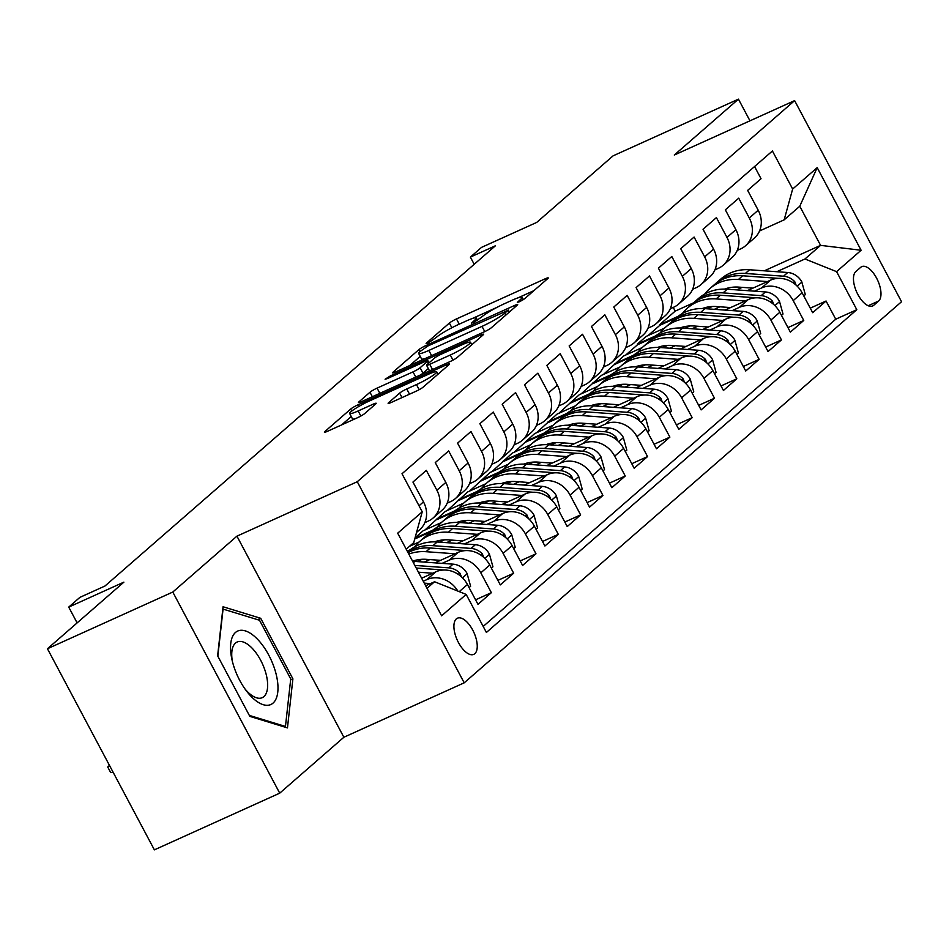 <?xml version="1.0" encoding="UTF-8"?>
<svg xmlns="http://www.w3.org/2000/svg" width="949" height="949" viewBox="0 0 949 949"><rect width="100%" height="100%" fill="white"/><g stroke="black" fill="none" stroke-linecap="round" stroke-linejoin="round"><path stroke-width="1.42" d="M519.542 301.723L524.512 298.828L547.787 278.555A6.085 0.747 -28 0 0 548.237 277.915A6.085 0.747 -28 0 0 545.058 278.864L456.481 318.935A6.085 0.747 -28 0 0 449.363 323.075L426.089 343.348L427.999 343.123L435.994 337.607A19.478 2.373 -28 0 1 458.747 324.38L466.137 321.035A19.478 2.373 -28 0 1 476.327 317.998A19.478 2.373 -28 0 1 474.868 320.027L471.546 323.087L473.776 322.423L481.76 316.907A19.478 2.373 -28 0 1 504.512 303.68L511.902 300.335A19.478 2.373 -28 0 1 522.092 297.298A19.478 2.373 -28 0 1 520.633 299.326L517.312 302.387L519.542 301.723M474.82 653.683A19.846 9.158 65.7 0 0 473.337 631.287A19.846 9.158 65.7 0 0 457.394 618.214A19.846 9.158 65.7 0 0 456.327 618.902A19.846 9.158 65.7 0 0 457.821 641.299A19.846 9.158 65.7 0 0 473.753 654.371A19.846 9.158 65.7 0 0 474.82 653.683M388.58 402.744A6.085 0.747 -28 0 0 388.117 403.372A6.085 0.747 -28 0 0 391.308 402.423L416.16 391.19A6.085 0.747 -28 0 0 423.266 387.05L449.114 364.535A6.085 0.747 -28 0 0 449.565 363.894A6.085 0.747 -28 0 0 446.386 364.843L357.809 404.915A6.085 0.747 -28 0 0 350.691 409.055L324.843 431.57A6.085 0.747 -28 0 0 324.392 432.21A6.085 0.747 -28 0 0 327.583 431.261L357.595 417.679A6.085 0.747 -28 0 0 364.713 413.539L375.768 403.906A6.085 0.747 -28 0 0 376.219 403.278A6.085 0.747 -28 0 0 373.04 404.227L358.153 410.953A16.287 1.981 -28 0 1 349.635 413.491A16.287 1.981 -28 0 1 369.873 400.739L428.189 374.369A16.287 1.981 -28 0 1 436.706 371.83A16.287 1.981 -28 0 1 416.469 384.582L406.753 388.971A6.085 0.747 -28 0 0 399.636 393.111L388.58 402.744L388.9 403.361M749.971 120.82L738.441 99.147L613.101 155.838L536.683 222.434L481.534 247.381L470.372 257.108L495.449 245.767L104.948 586.031L79.882 597.372L68.731 607.099L77.118 622.888M172.789 592.046L279.718 793.162L343.87 737.254L236.942 536.149L172.789 592.046L47.45 648.748L123.88 582.152L68.731 607.099M236.942 536.149L357.263 481.724L794.621 100.618L901.55 301.723L464.203 682.829L357.263 481.724M738.441 99.147L674.288 155.043L794.621 100.618M484.275 331.83A6.085 0.747 -28 0 0 491.392 327.702L517.229 305.175A6.085 0.747 -28 0 0 517.691 304.546A6.085 0.747 -28 0 0 514.5 305.495L425.923 345.566A6.085 0.747 -28 0 0 418.806 349.695L392.969 372.222A6.085 0.747 -28 0 0 392.506 372.85A6.085 0.747 -28 0 0 395.697 371.901L484.275 331.83M483.171 334.855L457.335 357.37A6.085 0.747 -28 0 1 450.217 361.51L361.64 401.581A6.085 0.747 -28 0 1 358.449 402.53A6.085 0.747 -28 0 1 358.912 401.89L369.968 392.257A6.085 0.747 -28 0 1 377.073 388.117L413.005 371.878A6.085 0.747 -28 0 0 420.11 367.738L427.453 361.344A6.085 0.747 -28 0 0 427.904 360.715A6.085 0.747 -28 0 0 424.725 361.664L387.322 378.58L385.092 379.244L390.383 375.911L480.443 335.175A6.085 0.747 -28 0 1 483.634 334.226A6.085 0.747 -28 0 1 483.171 334.855M279.718 793.162L154.379 849.853L47.45 648.748M459.233 591.642L467.43 584.501L477.976 604.335L491.357 592.674L475.568 599.815M442.092 563.374L449.197 560.159A24.804 21.803 48.9 0 1 480.811 572.828L489.743 565.058L500.289 584.892L513.67 573.232L497.881 580.373M464.405 543.931L471.511 540.716A24.804 21.803 48.9 0 1 503.124 553.386L512.057 545.616L522.602 565.45L535.983 553.789L520.194 560.93M486.718 524.489L493.824 521.274A24.804 21.803 48.9 0 1 525.438 533.943L534.37 526.173L544.916 546.007L558.309 534.346L542.508 541.488M509.044 505.046L516.137 501.831A24.804 21.803 48.9 0 1 547.751 514.5L556.683 506.719L567.229 526.565L580.622 514.892L564.821 522.045M531.357 485.603L538.451 482.389A24.804 21.803 48.9 0 1 570.064 495.058L578.997 487.276L589.543 507.122L602.935 495.449L587.134 502.59M553.67 466.161L560.764 462.946A24.804 21.803 48.9 0 1 592.378 475.615L601.31 467.833L611.856 487.679L625.249 476.007L609.448 483.148M575.984 446.706L583.077 443.503A24.804 21.803 48.9 0 1 614.691 456.172L623.623 448.391L634.169 468.237L647.562 456.564L631.761 463.705M598.297 427.264L605.391 424.061A24.804 21.803 48.9 0 1 637.004 436.73L645.937 428.948L656.483 448.782L669.875 437.121L654.075 444.262M620.61 407.821L627.704 404.606A24.804 21.803 48.9 0 1 659.318 417.275L668.25 409.505L678.796 429.339L692.189 417.679L676.388 424.82M642.924 388.378L650.018 385.164A24.804 21.803 48.9 0 1 681.643 397.833L690.564 390.063L701.109 409.897L714.502 398.236L698.701 405.377M665.237 368.936L672.343 365.721A24.804 21.803 48.9 0 1 703.956 378.39L712.877 370.62L723.423 390.454L736.815 378.793L721.026 385.935M687.551 349.493L694.656 346.278A24.804 21.803 48.9 0 1 726.27 358.947L735.19 351.177L745.736 371.012L759.129 359.339L743.34 366.492M709.864 330.05L716.97 326.836A24.804 21.803 48.9 0 1 748.583 339.505L757.504 331.723L768.049 351.569L781.442 339.896L765.653 347.049M732.177 310.608L739.283 307.393A24.804 21.803 48.9 0 1 770.896 320.062L779.817 312.28L790.363 332.126L803.756 320.454L793.21 300.619A24.804 21.803 -131.1 0 0 761.596 287.95L754.491 291.165M787.967 327.595L803.756 320.454M754.574 166.538L761.039 178.72L747.658 190.381L758.204 210.227A24.804 21.803 -131.1 0 1 754.443 237.997L745.523 245.779A24.804 21.803 -131.1 0 0 749.283 217.997L738.725 198.163L725.344 209.824L735.89 229.67A24.804 21.803 -131.1 0 1 732.13 257.44L723.209 265.222A24.804 21.803 48.9 0 1 718.476 268.259L714.917 269.86M723.209 265.222A24.804 21.803 48.9 0 0 726.97 237.44L716.412 217.606L703.031 229.267L713.577 249.113A24.804 21.803 -131.1 0 1 709.816 276.883L700.896 284.664A24.804 21.803 48.9 0 1 696.151 287.701L692.604 289.303M700.896 284.664A24.804 21.803 48.9 0 0 704.656 256.882L694.099 237.048L680.718 248.709L691.263 268.555A24.804 21.803 -131.1 0 1 687.503 296.325L678.582 304.107A24.804 21.803 48.9 0 1 673.837 307.144L670.291 308.745M678.582 304.107A24.804 21.803 48.9 0 0 682.331 276.337L671.785 256.491L658.404 268.164L668.95 287.998A24.804 21.803 -131.1 0 1 665.19 315.768L656.269 323.55A24.804 21.803 48.9 0 1 651.524 326.586L647.977 328.188M656.269 323.55A24.804 21.803 48.9 0 0 660.018 295.78L649.472 275.934L636.091 287.606L646.637 307.44A24.804 21.803 -131.1 0 1 642.876 335.222L633.956 342.992A24.804 21.803 48.9 0 1 629.211 346.029L625.664 347.642M633.956 342.992A24.804 21.803 48.9 0 0 637.704 315.222L627.159 295.376L613.778 307.049L624.323 326.883A24.804 21.803 -131.1 0 1 620.563 354.665L611.642 362.435A24.804 21.803 48.9 0 1 606.897 365.472L603.35 367.085M611.642 362.435A24.804 21.803 48.9 0 0 615.391 334.665L604.845 314.819L591.452 326.492L602.01 346.326A24.804 21.803 -131.1 0 1 598.25 374.108L589.329 381.878A24.804 21.803 48.9 0 1 584.584 384.914L581.037 386.528M589.329 381.878A24.804 21.803 48.9 0 0 593.078 354.107L582.532 334.273L569.139 345.934L579.697 365.768A24.804 21.803 -131.1 0 1 575.936 393.55L567.016 401.332A24.804 21.803 48.9 0 1 562.271 404.369L558.724 405.97M567.016 401.332A24.804 21.803 48.9 0 0 570.764 373.55L560.218 353.716L546.826 365.377L557.383 385.223A24.804 21.803 -131.1 0 1 553.623 412.993L544.702 420.775A24.804 21.803 48.9 0 1 539.957 423.812L536.41 425.413M544.702 420.775A24.804 21.803 48.9 0 0 548.451 392.993L537.905 373.159L524.512 384.82L535.07 404.665A24.804 21.803 -131.1 0 1 531.31 432.436L522.389 440.217A24.804 21.803 48.9 0 1 517.644 443.254L514.097 444.856M522.389 440.217A24.804 21.803 48.9 0 0 526.137 412.435L515.592 392.601L502.199 404.262L512.757 424.108A24.804 21.803 -131.1 0 1 508.996 451.878L500.076 459.66A24.804 21.803 48.9 0 1 495.331 462.697L491.784 464.298M500.076 459.66A24.804 21.803 48.9 0 0 503.824 431.878L493.278 412.044L479.886 423.705L490.431 443.551A24.804 21.803 -131.1 0 1 486.683 471.321L477.75 479.103A24.804 21.803 48.9 0 1 473.017 482.139L469.47 483.741M477.75 479.103A24.804 21.803 48.9 0 0 481.511 451.333L470.965 431.487L457.572 443.159L468.118 462.993A24.804 21.803 -131.1 0 1 464.369 490.763L455.437 498.545A24.804 21.803 48.9 0 1 450.704 501.582L447.157 503.195M455.437 498.545A24.804 21.803 48.9 0 0 459.197 470.775L448.652 450.929L435.259 462.602L445.805 482.436A24.804 21.803 -131.1 0 1 442.056 510.218L433.124 517.988A24.804 21.803 48.9 0 1 428.39 521.025L424.844 522.638M433.124 517.988A24.804 21.803 48.9 0 0 436.884 490.218L426.338 470.372L412.945 482.045L423.491 501.879A24.804 21.803 -131.1 0 1 419.743 529.661L416.552 532.436M467.43 584.501A24.804 21.803 -131.1 0 0 435.805 571.832L421.641 578.238M457.821 591.073A24.804 21.803 48.9 0 0 426.884 579.602L423.254 581.251M489.743 565.058A24.804 21.803 -131.1 0 0 458.13 552.389L434.962 562.864M512.057 545.616A24.804 21.803 -131.1 0 0 480.443 532.947L457.276 543.421M422.198 559.281L417.121 561.583M429.826 559.578L424.262 562.093M534.37 526.173A24.804 21.803 -131.1 0 0 502.756 513.492L479.589 523.978M444.512 539.839L439.434 542.14M452.139 540.135L446.576 542.65M556.683 506.719A24.804 21.803 -131.1 0 0 525.07 494.049L501.902 504.536M466.825 520.396L461.748 522.697M419.067 541.998L409.458 546.339M474.453 520.693L468.889 523.207M410.336 549.696L407.216 551.096M578.997 487.276A24.804 21.803 -131.1 0 0 547.383 474.607L524.216 485.081M489.138 500.953L484.061 503.255M441.38 522.555L423.04 530.847L415.069 537.798M496.766 501.25L491.202 503.765M432.649 530.242L414.95 538.249M601.31 467.833A24.804 21.803 -131.1 0 0 569.697 455.164L546.529 465.639M511.464 481.511L506.375 483.8M463.693 503.112L445.354 511.404L424.938 529.993M519.079 481.795L513.516 484.322M454.962 510.799L436.433 519.186M623.623 448.391A24.804 21.803 -131.1 0 0 592.01 435.721L568.842 446.196M533.777 462.068L528.688 464.358M486.007 483.67L467.667 491.962L447.252 510.55M541.393 462.353L535.829 464.88M477.276 491.357L458.747 499.743M645.937 428.948A24.804 21.803 -131.1 0 0 614.323 416.279L591.156 426.753M556.09 442.614L551.001 444.915M508.32 464.227L489.981 472.519L469.565 491.108M563.706 442.91L558.142 445.425M499.589 471.914L481.06 480.301M668.25 409.505A24.804 21.803 -131.1 0 0 636.637 396.836L613.469 407.311M578.404 423.171L573.315 425.472M530.633 444.784L512.294 453.076L491.879 471.665M586.019 423.468L580.456 425.982M521.903 452.471L503.373 460.858M690.564 390.063A24.804 21.803 -131.1 0 0 658.95 377.394L635.783 387.868M600.717 403.728L595.628 406.03M552.947 425.342L534.607 433.634L514.192 452.222M608.333 404.025L602.769 406.54M544.216 433.029L525.687 441.404M712.877 370.62A24.804 21.803 -131.1 0 0 681.263 357.951L658.096 368.426M623.03 384.286L617.941 386.587M575.26 405.899L556.921 414.191L536.505 432.768M630.646 384.582L625.083 387.097M566.529 413.586L548 421.961M735.19 351.177A24.804 21.803 -131.1 0 0 703.577 338.496L680.409 348.983M645.344 364.843L640.255 367.144M597.573 386.445L579.246 394.748L558.819 413.325M652.959 365.14L647.396 367.654M588.843 394.143L570.313 402.518M757.504 331.723A24.804 21.803 -131.1 0 0 725.89 319.054L702.723 329.54M667.657 345.4L662.58 347.702M619.887 367.002L601.559 375.294L581.144 393.882M675.273 345.697L669.709 348.212M611.156 374.689L592.627 383.076M779.817 312.28A24.804 21.803 -131.1 0 0 748.203 299.611L725.036 310.086M689.97 325.958L684.893 328.259M642.2 347.559L623.873 355.851L603.457 374.44M697.586 326.254L692.023 328.769M633.469 355.246L614.94 363.633M860.719 267.31L855.808 271.592A19.229 8.873 65.7 0 0 857.255 293.288A19.229 8.873 65.7 0 0 872.7 305.958A19.229 8.873 65.7 0 0 873.732 305.293L878.644 301.011A19.229 8.873 65.7 0 0 877.196 279.314A19.229 8.873 65.7 0 0 861.751 266.645A19.229 8.873 65.7 0 0 860.719 267.31M427.003 588.321L434.547 581.749L466.173 594.418L486.398 632.461L856.805 309.694L836.579 271.651L804.966 258.982L776.804 271.711M466.173 594.418L441.617 615.806L397.69 533.184L422.234 511.796L402.008 473.753L772.415 150.986L792.652 189.029L817.196 167.641L861.123 250.263L836.579 271.651M719.9 306.8L714.336 309.327M655.783 335.804L637.254 344.19L646.186 336.409L664.514 328.117M483.195 626.435L835.749 319.22L826.069 301.011L812.676 312.684L802.13 292.838A24.804 21.803 -131.1 0 0 770.517 280.169L747.349 290.643M712.284 306.515L707.207 308.805M737.231 250.417L740.789 248.816A24.804 21.803 -131.1 0 0 745.523 245.779M770.896 320.062L781.442 339.896M748.583 339.505L759.129 359.339M726.27 358.947L736.815 378.793M703.956 378.39L714.502 398.236M681.643 397.833L692.189 417.679M659.318 417.275L669.875 437.121M637.004 436.73L647.562 456.564M614.691 456.172L625.249 476.007M592.378 475.615L602.935 495.449M570.064 495.058L580.622 514.892M547.751 514.5L558.309 534.346M525.438 533.943L535.983 553.789M503.124 553.386L513.67 573.232M480.811 572.828L491.357 592.674M434.547 581.749L425.65 585.77M742.213 287.357L736.649 289.884M678.096 316.361L659.567 324.748L675.19 311.13L693.553 302.826M804.966 258.982L820.588 245.364L799.77 206.23L784.159 219.848L792.652 189.029M764.313 270.821L820.588 245.364L861.123 250.263M759.544 230.975L784.159 219.848M343.87 737.254L464.203 682.829M470.372 257.108L474.192 264.285M675.19 311.13L673.221 307.429M422.234 511.796L413.74 542.614L406.196 549.186M637.254 344.19L637.55 344.736L625.771 354.997M659.567 324.748L659.863 325.293L648.084 335.555M659.863 325.293L676.257 317.868M810.28 308.152L826.069 301.011M835.749 319.22L856.805 309.694M637.55 344.736L653.944 337.31M615.237 364.179L631.631 356.753M592.923 383.621L609.317 376.195M570.598 403.064L587.004 395.65M548.285 422.507L564.691 415.093M525.971 441.949L542.377 434.535M503.658 461.392L520.064 453.978M481.345 480.835L497.751 473.421M459.031 500.289L475.437 492.863M436.718 519.732L453.124 512.306M414.737 539.02L430.81 531.748M407.501 551.642L408.497 551.191M799.77 206.23L817.196 167.641M249.836 716.376L287.464 727.895L292.897 678.843L260.69 618.285L223.062 606.767L217.629 655.806L249.836 716.376M257.618 619.673L260.69 618.285M290.619 679.875L292.897 678.843M533.884 290.667L517.869 297.915M497.252 307.239L472.104 318.615M420.229 356.409L409.754 365.543M507.929 310.394L428.272 345.78L420.11 351.45A19.478 2.373 -28 0 0 418.663 353.467A19.478 2.373 -28 0 0 428.853 350.43L481.997 326.385A19.478 2.373 -28 0 0 504.761 313.158L507.929 310.394L508.984 312.363M418.663 353.467L421.546 358.9A19.478 2.373 -28 0 0 425.769 358.295M420.039 375.163A6.085 0.747 -28 0 0 423.005 373.171L428.307 368.556M450.277 355.009A16.287 1.981 -28 0 0 470.514 342.257A16.287 1.981 -28 0 0 461.997 344.795L441.451 354.096A6.085 0.747 -28 0 0 434.345 358.224L427.003 364.618A6.085 0.747 -28 0 0 426.552 365.258A6.085 0.747 -28 0 0 429.731 364.309L450.277 355.009L453.005 360.122M426.552 365.258L429.434 370.691A6.085 0.747 -28 0 0 429.778 370.751M349.635 413.491L352.518 418.936A16.287 1.981 -28 0 0 355.673 418.545M351.249 416.528L341.64 424.891M803.779 295.946L805.321 294.605L801.775 281.794A16.441 14.449 -131.1 0 0 787.765 272.505L749.591 269.765A47.45 41.697 -131.1 0 0 720.943 278.935L716.709 282.624A47.45 41.697 -131.1 0 0 715.392 283.822M767.433 281.568L738.429 279.481A47.45 41.697 -131.1 0 0 709.793 288.65A47.45 41.697 -131.1 0 0 704.704 294.083M752.925 288.128L738.856 287.12A39.384 34.615 -131.1 0 0 724.585 289.089M706.412 307.31A39.384 34.615 -131.1 0 0 705.914 308.722M796.092 285.127L794.752 281.687A16.441 14.449 -131.1 0 0 783.518 276.195L745.345 273.454A47.45 41.697 -131.1 0 0 716.709 282.624M709.793 288.65L714.028 284.961A47.45 41.697 48.9 0 1 742.676 275.791L778.5 278.365M709.65 306.741A39.384 34.615 -131.1 0 0 709.378 307.832M276.218 674.502A40.309 18.6 65.7 0 0 245.945 631.097A40.309 18.6 65.7 0 0 231.781 658.736A40.309 18.6 65.7 0 0 232.303 661.062A40.309 18.6 65.7 0 0 246.218 690.647A40.309 18.6 65.7 0 0 271.402 704.253A40.309 18.6 65.7 0 0 276.218 674.502M244.83 688.737A30.522 14.081 65.7 0 0 262.268 697.657A30.522 14.081 65.7 0 0 266.313 674.941A30.522 14.081 65.7 0 0 237.108 642.034A30.522 14.081 65.7 0 0 232.303 661.026M217.843 656.21L223.062 609.104L259.528 620.255L290.726 678.938L285.459 726.459L249.314 715.404M284.392 726.946L285.459 726.459M781.466 315.388L783.008 314.048L779.461 301.236A16.441 14.449 -131.1 0 0 765.452 291.948L727.278 289.208A47.45 41.697 -131.1 0 0 698.63 298.377L694.395 302.067A47.45 41.697 -131.1 0 0 693.078 303.265M745.119 301.011L716.115 298.923A47.45 41.697 -131.1 0 0 687.479 308.093A47.45 41.697 -131.1 0 0 682.39 313.526M730.611 307.571L716.542 306.563A39.384 34.615 -131.1 0 0 702.272 308.544M684.099 326.753A39.384 34.615 -131.1 0 0 683.6 328.164M773.779 304.57L772.439 301.13A16.441 14.449 -131.1 0 0 761.205 295.637L723.031 292.897A47.45 41.697 -131.1 0 0 694.395 302.067M687.479 308.093L691.714 304.404A47.45 41.697 48.9 0 1 720.362 295.234L756.187 297.808M687.337 326.183A39.384 34.615 -131.1 0 0 687.064 327.275M759.153 334.831L760.695 333.49L757.148 320.679A16.441 14.449 -131.1 0 0 743.126 311.391L704.965 308.65A47.45 41.697 -131.1 0 0 676.317 317.82L672.082 321.509A47.45 41.697 -131.1 0 0 670.765 322.719M722.806 320.454L693.802 318.366A47.45 41.697 -131.1 0 0 665.166 327.547A47.45 41.697 -131.1 0 0 660.077 332.969M708.286 327.014L694.229 326.005A39.384 34.615 -131.1 0 0 679.959 327.986M661.785 346.195A39.384 34.615 -131.1 0 0 661.287 347.607M751.466 324.024L750.125 320.572A16.441 14.449 -131.1 0 0 738.891 315.08L700.718 312.34A47.45 41.697 -131.1 0 0 672.082 321.509M665.166 327.547L669.401 323.846A47.45 41.697 48.9 0 1 698.049 314.677L733.874 317.251M665.024 345.626A39.384 34.615 -131.1 0 0 664.751 346.717M736.839 354.274L738.381 352.933L734.834 340.122A16.441 14.449 -131.1 0 0 720.813 330.833L682.651 328.093A47.45 41.697 -131.1 0 0 654.003 337.263L649.768 340.964A47.45 41.697 -131.1 0 0 648.452 342.162M700.492 339.896L671.489 337.82A47.45 41.697 -131.1 0 0 642.853 346.99A47.45 41.697 -131.1 0 0 637.764 352.411M685.973 346.456L671.916 345.448A39.384 34.615 -131.1 0 0 657.645 347.429M639.472 365.638A39.384 34.615 -131.1 0 0 638.974 367.049M729.152 343.467L727.812 340.015A16.441 14.449 -131.1 0 0 716.578 334.534L678.405 331.782A47.45 41.697 -131.1 0 0 649.768 340.964M642.853 346.99L647.088 343.289A47.45 41.697 48.9 0 1 675.735 334.119L711.56 336.693M642.71 365.068A39.384 34.615 -131.1 0 0 642.437 366.16M714.526 373.728L716.068 372.376L712.521 359.564A16.441 14.449 -131.1 0 0 698.5 350.276L660.338 347.536A47.45 41.697 -131.1 0 0 631.69 356.705L627.455 360.406A47.45 41.697 -131.1 0 0 626.138 361.605M678.179 359.339L649.175 357.263A47.45 41.697 -131.1 0 0 620.539 366.433A47.45 41.697 -131.1 0 0 615.45 371.854M663.659 365.911L649.602 364.891A39.384 34.615 -131.1 0 0 635.332 366.872M617.158 385.08A39.384 34.615 -131.1 0 0 616.66 386.492M706.839 362.909L705.498 359.457A16.441 14.449 -131.1 0 0 694.265 353.977L656.091 351.237A47.45 41.697 -131.1 0 0 627.455 360.406M620.539 366.433L624.774 362.732A47.45 41.697 48.9 0 1 653.41 353.562L689.247 356.136M620.397 384.511A39.384 34.615 -131.1 0 0 620.124 385.602M692.212 393.171L693.755 391.83L690.208 379.007A16.441 14.449 -131.1 0 0 676.186 369.719L638.025 366.978A47.45 41.697 -131.1 0 0 609.377 376.148L605.142 379.849A47.45 41.697 -131.1 0 0 603.825 381.047M655.866 378.781L626.862 376.706A47.45 41.697 -131.1 0 0 598.214 385.875A47.45 41.697 -131.1 0 0 593.137 391.308M641.346 385.353L627.289 384.345A39.384 34.615 -131.1 0 0 613.018 386.314M594.845 404.523A39.384 34.615 -131.1 0 0 594.347 405.935M684.526 382.352L683.185 378.912A16.441 14.449 -131.1 0 0 671.951 373.42L633.778 370.679A47.45 41.697 -131.1 0 0 605.142 379.849M598.214 385.875L602.461 382.174A47.45 41.697 48.9 0 1 631.097 373.004L666.933 375.579M598.084 403.954A39.384 34.615 -131.1 0 0 597.811 405.045M669.899 412.613L671.441 411.273L667.894 398.45A16.441 14.449 -131.1 0 0 653.873 389.161L615.711 386.421A47.45 41.697 -131.1 0 0 587.063 395.591L582.828 399.292A47.45 41.697 -131.1 0 0 581.512 400.49M633.552 398.224L604.549 396.148A47.45 41.697 -131.1 0 0 575.901 405.318A47.45 41.697 -131.1 0 0 570.823 410.751M619.033 404.796L604.976 403.788A39.384 34.615 -131.1 0 0 590.705 405.757M572.532 423.966A39.384 34.615 -131.1 0 0 572.033 425.377M662.212 401.795L660.872 398.355A16.441 14.449 -131.1 0 0 649.638 392.862L611.464 390.122A47.45 41.697 -131.1 0 0 582.828 399.292M575.901 405.318L580.147 401.629A47.45 41.697 48.9 0 1 608.784 392.447L644.62 395.021M575.77 423.408A39.384 34.615 -131.1 0 0 575.497 424.488M647.586 432.056L649.128 430.716L645.581 417.904A16.441 14.449 -131.1 0 0 631.559 408.616L593.386 405.864A47.45 41.697 -131.1 0 0 564.75 415.045L560.515 418.734A47.45 41.697 -131.1 0 0 559.198 419.933M611.239 417.679L582.235 415.591A47.45 41.697 -131.1 0 0 553.587 424.761A47.45 41.697 -131.1 0 0 548.51 430.194M596.719 424.239L582.662 423.23A39.384 34.615 -131.1 0 0 568.392 425.199M550.218 443.408A39.384 34.615 -131.1 0 0 549.72 444.82M639.899 421.237L638.558 417.797A16.441 14.449 -131.1 0 0 627.325 412.305L589.151 409.565A47.45 41.697 -131.1 0 0 560.515 418.734M553.587 424.761L557.834 421.071A47.45 41.697 48.9 0 1 586.47 411.902L622.307 414.464M553.457 442.851A39.384 34.615 -131.1 0 0 553.184 443.93M625.272 451.499L626.814 450.158L623.268 437.347A16.441 14.449 -131.1 0 0 609.246 428.058L571.073 425.318A47.45 41.697 -131.1 0 0 542.437 434.488L538.19 438.177A47.45 41.697 -131.1 0 0 536.885 439.375M588.926 437.121L559.922 435.033A47.45 41.697 -131.1 0 0 531.274 444.203A47.45 41.697 -131.1 0 0 526.197 449.636M574.406 443.681L560.349 442.673A39.384 34.615 -131.1 0 0 546.078 444.642M527.905 462.863A39.384 34.615 -131.1 0 0 527.407 464.275M617.585 440.68L616.233 437.24A16.441 14.449 -131.1 0 0 605.011 431.748L566.838 429.007A47.45 41.697 -131.1 0 0 538.19 438.177M531.274 444.203L535.521 440.514A47.45 41.697 48.9 0 1 564.157 431.344L599.993 433.918M531.143 462.293A39.384 34.615 -131.1 0 0 530.871 463.373M602.959 470.941L604.501 469.601L600.954 456.789A16.441 14.449 -131.1 0 0 586.933 447.501L548.759 444.761A47.45 41.697 -131.1 0 0 520.123 453.93L515.876 457.62A47.45 41.697 -131.1 0 0 514.572 458.818M566.612 456.564L537.609 454.476A47.45 41.697 -131.1 0 0 508.961 463.646A47.45 41.697 -131.1 0 0 503.883 469.079M552.093 463.124L538.036 462.116A39.384 34.615 -131.1 0 0 523.765 464.097M505.592 482.306A39.384 34.615 -131.1 0 0 505.093 483.717M595.272 460.123L593.92 456.683A16.441 14.449 -131.1 0 0 582.698 451.19L544.524 448.45A47.45 41.697 -131.1 0 0 515.876 457.62M508.961 463.646L513.207 459.957A47.45 41.697 48.9 0 1 541.843 450.787L577.68 453.361M508.818 481.736A39.384 34.615 -131.1 0 0 508.557 482.827M580.646 490.384L582.188 489.043L578.641 476.232A16.441 14.449 -131.1 0 0 564.619 466.944L526.446 464.203A47.45 41.697 -131.1 0 0 497.81 473.373L493.563 477.062A47.45 41.697 -131.1 0 0 492.258 478.26M544.287 476.007L515.295 473.919A47.45 41.697 -131.1 0 0 486.647 483.088A47.45 41.697 -131.1 0 0 481.57 488.521M529.779 482.567L515.722 481.558A39.384 34.615 -131.1 0 0 501.452 483.539M483.278 501.748A39.384 34.615 -131.1 0 0 482.78 503.16M572.959 479.577L571.606 476.125A16.441 14.449 -131.1 0 0 560.385 470.633L522.211 467.893A47.45 41.697 -131.1 0 0 493.563 477.062M486.647 483.088L490.894 479.399A47.45 41.697 48.9 0 1 519.53 470.229L555.367 472.804M486.505 501.179A39.384 34.615 -131.1 0 0 486.232 502.27M558.332 509.827L559.874 508.486L556.328 495.675A16.441 14.449 -131.1 0 0 542.306 486.386L504.133 483.646A47.45 41.697 -131.1 0 0 475.496 492.816L471.25 496.505A47.45 41.697 -131.1 0 0 469.945 497.715M521.974 495.449L492.982 493.361A47.45 41.697 -131.1 0 0 464.334 502.543A47.45 41.697 -131.1 0 0 459.257 507.964M507.466 502.009L493.409 501.001A39.384 34.615 -131.1 0 0 479.138 502.982M460.965 521.191A39.384 34.615 -131.1 0 0 460.467 522.602M550.645 499.02L549.293 495.568A16.441 14.449 -131.1 0 0 538.071 490.075L499.898 487.335A47.45 41.697 -131.1 0 0 471.25 496.505M464.334 502.543L468.581 498.842A47.45 41.697 48.9 0 1 497.217 489.672L533.053 492.246M464.191 520.621A39.384 34.615 -131.1 0 0 463.919 521.713M536.019 529.281L537.561 527.929L534.002 515.117A16.441 14.449 -131.1 0 0 519.993 505.829L481.819 503.089A47.45 41.697 -131.1 0 0 453.183 512.258L448.936 515.959A47.45 41.697 -131.1 0 0 447.631 517.158M499.66 514.892L470.668 512.816A47.45 41.697 -131.1 0 0 442.02 521.986A47.45 41.697 -131.1 0 0 436.943 527.407M485.153 521.464L471.095 520.443A39.384 34.615 -131.1 0 0 456.825 522.424M438.652 540.633A39.384 34.615 -131.1 0 0 438.153 542.045M528.332 518.462L526.98 515.01A16.441 14.449 -131.1 0 0 515.758 509.53L477.584 506.778A47.45 41.697 -131.1 0 0 448.936 515.959M442.02 521.986L446.267 518.284A47.45 41.697 48.9 0 1 474.903 509.115L510.74 511.689M441.878 540.064A39.384 34.615 -131.1 0 0 441.605 541.155M513.706 548.724L515.248 547.371L511.689 534.56A16.441 14.449 -131.1 0 0 497.679 525.272L459.506 522.531A47.45 41.697 -131.1 0 0 430.87 531.701L426.623 535.402A47.45 41.697 -131.1 0 0 425.318 536.6M477.347 534.334L448.355 532.259A47.45 41.697 -131.1 0 0 419.707 541.428A47.45 41.697 -131.1 0 0 414.63 546.849M462.839 540.906L448.782 539.886A39.384 34.615 -131.1 0 0 434.512 541.867M416.338 560.076A39.384 34.615 -131.1 0 0 415.84 561.488M506.019 537.905L504.666 534.465A16.441 14.449 -131.1 0 0 493.444 528.973L455.271 526.232A47.45 41.697 -131.1 0 0 426.623 535.402M419.707 541.428L423.954 537.727A47.45 41.697 48.9 0 1 452.59 528.557L488.427 531.132M419.565 559.507A39.384 34.615 -131.1 0 0 419.292 560.598M491.392 568.166L492.934 566.826L489.376 554.002A16.441 14.449 -131.1 0 0 475.366 544.714L437.192 541.974A47.45 41.697 -131.1 0 0 408.556 551.144L407.655 551.927M455.034 553.777L426.042 551.701A47.45 41.697 -131.1 0 0 408.805 554.086M440.526 560.349L426.469 559.341A39.384 34.615 -131.1 0 0 412.578 561.167M483.705 557.348L482.353 553.908A16.441 14.449 -131.1 0 0 471.131 548.415L432.958 545.675A47.45 41.697 -131.1 0 0 407.785 552.164M408.058 552.686A47.45 41.697 48.9 0 1 430.277 548L466.101 550.574M469.079 587.609L470.621 586.268L467.062 573.445A16.441 14.449 -131.1 0 0 453.053 564.157L414.879 561.417A47.45 41.697 -131.1 0 0 412.649 561.322M432.72 573.22L418.438 572.2M461.392 576.79L460.04 573.35A16.441 14.449 -131.1 0 0 448.818 567.858L414.832 565.414M416.22 568.036L443.788 570.017M430.49 583.588L424.25 583.137M113.228 772.462L110.63 772.462L107.735 767.017L109.455 765.357M426.884 579.602L435.805 571.832M449.197 560.159L458.13 552.389M471.511 540.716L480.443 532.947M493.824 521.274L502.756 513.492M516.137 501.831L525.07 494.049M538.451 482.389L547.383 474.607M560.764 462.946L569.697 455.164M583.077 443.503L592.01 435.721M605.391 424.061L614.323 416.279M627.704 404.606L636.637 396.836M650.018 385.164L658.95 377.394M672.343 365.721L681.263 357.951M694.656 346.278L703.577 338.496M716.97 326.836L725.89 319.054M739.283 307.393L748.203 299.611M761.596 287.95L770.517 280.169M749.283 217.997L758.204 210.227M419.031 505.77L423.491 501.879M436.884 490.218L445.805 482.436M459.197 470.775L468.118 462.993M481.511 451.333L490.431 443.551M503.824 431.878L512.757 424.108M526.137 412.435L535.07 404.665M548.451 392.993L557.383 385.223M570.764 373.55L579.697 365.768M593.078 354.107L602.01 346.326M615.391 334.665L624.323 326.883M637.704 315.222L646.637 307.44M660.018 295.78L668.95 287.998M682.331 276.337L691.263 268.555M704.656 256.882L713.577 249.113M726.97 237.44L735.89 229.67M793.21 300.619L802.13 292.838M868.216 305.732L878.644 301.011M871.514 306.29L873.732 305.293M521.416 300.786L520.633 299.326M475.651 321.497L474.868 320.027M451.854 327.749L449.363 323.075M459.245 324.155L456.481 318.935M545.805 280.275L545.058 278.864M393.289 372.827L392.969 372.222M419.861 351.676L418.806 349.695M426.504 346.658L425.923 345.566M515.248 306.907L514.5 305.495M431.629 355.65L428.853 350.43M484.773 331.604L481.997 326.385M505.805 315.127L504.761 313.158M359.232 402.506L358.912 401.89M372.352 396.729L369.968 392.257M379.849 393.337L377.073 388.117M415.781 377.085L413.005 371.878M423.005 373.171L420.11 367.738M428.497 363.313L427.453 361.344M390.941 376.943L390.383 375.911M481.19 336.575L480.443 335.175M432.507 369.517L429.731 364.309M402.02 397.584L399.636 393.111M409.517 394.191L406.753 388.971M419.173 389.671L416.469 384.582M360.857 416.03L358.153 410.953M373.787 405.626L373.04 404.227M325.175 432.186L324.843 431.57M351.759 411.059L350.691 409.055M358.675 406.552L357.809 404.915M447.133 366.255L446.386 364.843M797.196 286.171L801.869 282.114M745.345 273.454L749.591 269.765M738.429 279.481L742.676 275.791M783.518 276.195L787.765 272.505M792.783 282.577L794.752 281.687M774.882 305.625L779.556 301.557M723.031 292.897L727.278 289.208M716.115 298.923L720.362 295.234M761.205 295.637L765.452 291.948M770.469 302.019L772.439 301.13M752.569 325.068L757.243 320.999M700.718 312.34L704.965 308.65M693.802 318.366L698.049 314.677M738.891 315.08L743.126 311.391M748.156 321.462L750.125 320.572M730.256 344.511L734.929 340.442M678.405 331.782L682.651 328.093M671.489 337.82L675.735 334.119M716.578 334.534L720.813 330.833M725.843 340.905L727.812 340.015M707.942 363.953L712.616 359.885M656.091 351.237L660.338 347.536M649.175 357.263L653.41 353.562M694.265 353.977L698.5 350.276M703.529 360.359L705.498 359.457M685.629 383.396L690.291 379.327M633.778 370.679L638.025 366.978M626.862 376.706L631.097 373.004M671.951 373.42L676.186 369.719M681.216 379.802L683.185 378.912M663.315 402.839L667.977 398.77M611.464 390.122L615.711 386.421M604.549 396.148L608.784 392.447M649.638 392.862L653.873 389.161M658.903 399.244L660.872 398.355M641.002 422.281L645.664 418.212M589.151 409.565L593.386 405.864M582.235 415.591L586.47 411.902M627.325 412.305L631.559 408.616M636.577 418.687L638.558 417.797M618.689 441.724L623.351 437.667M566.838 429.007L571.073 425.318M559.922 435.033L564.157 431.344M605.011 431.748L609.246 428.058M614.264 438.13L616.233 437.24M596.375 461.178L601.037 457.11M544.524 448.45L548.759 444.761M537.609 454.476L541.843 450.787M582.698 451.19L586.933 447.501M591.951 457.572L593.92 456.683M574.062 480.621L578.724 476.552M522.211 467.893L526.446 464.203M515.295 473.919L519.53 470.229M560.385 470.633L564.619 466.944M569.637 477.015L571.606 476.125M551.749 500.064L556.411 495.995M499.898 487.335L504.133 483.646M492.982 493.361L497.217 489.672M538.071 490.075L542.306 486.386M547.324 496.457L549.293 495.568M529.435 519.506L534.097 515.437M477.584 506.778L481.819 503.089M470.668 512.816L474.903 509.115M515.758 509.53L519.993 505.829M525.011 515.912L526.98 515.01M507.122 538.949L511.784 534.88M455.271 526.232L459.506 522.531M448.355 532.259L452.59 528.557M493.444 528.973L497.679 525.272M502.697 535.355L504.666 534.465M484.809 558.392L489.47 554.323M432.958 545.675L437.192 541.974M426.042 551.701L430.277 548M471.131 548.415L475.366 544.714M480.384 554.797L482.353 553.908M462.495 577.834L467.157 573.765M413.396 562.721L414.879 561.417M448.818 567.858L453.053 564.157M458.07 574.24L460.04 573.35M523.35 299.67L522.092 297.298M477.584 320.371L476.327 317.998M509.364 312.031L508.249 309.943M429.043 362.85L427.904 360.715M471.831 344.736L470.514 342.257M437.987 374.226L436.706 371.83"/></g></svg>
